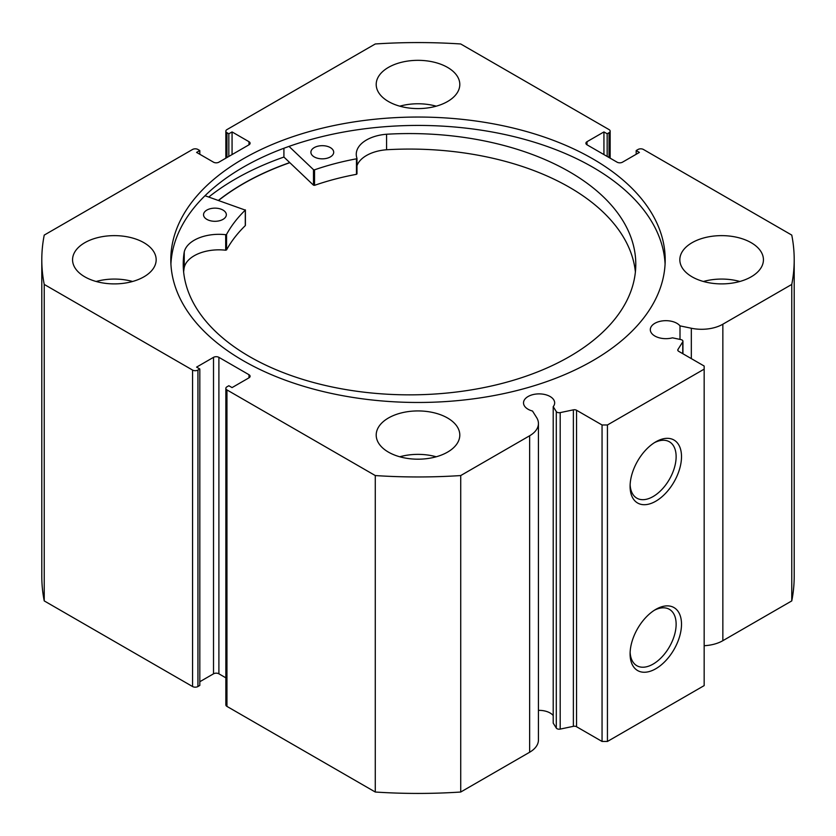 <?xml version="1.0" encoding="UTF-8"?>
<svg xmlns="http://www.w3.org/2000/svg" width="836" height="836" viewBox="0 0 836 836"><rect width="100%" height="100%" fill="white"/><g stroke="black" fill="none" stroke-linecap="round" stroke-linejoin="round"><path stroke-width="1.25" d="M682.751 353.67L682.751 341.861A3.041 1.756 0 0 0 682.939 341.255A3.041 1.756 0 0 0 682.051 340.012A3.041 1.756 0 0 0 680.943 339.604L672.468 337.828A15.581 8.997 0 0 1 654.87 336.03A15.581 8.997 0 0 1 650.303 329.677A15.581 8.997 0 0 1 659.928 321.358A15.581 8.997 0 0 1 676.899 323.313A15.581 8.997 0 0 1 680.002 325.873L680.002 339.406M538.436 710.37A15.581 8.997 180 0 1 550.109 712.993A15.581 8.997 180 0 1 553.213 715.553M248.992 377.82L248.992 374.716A3.804 2.195 180 0 1 250.1 376.263A3.804 2.195 180 0 1 248.992 377.82L232.063 387.59L228.834 385.73L226.953 386.817A3.804 2.195 0 0 0 225.845 388.364A3.804 2.195 0 0 0 226.953 389.921L375.28 475.559A376.2 217.193 0 0 0 460.72 475.559L529.637 435.765A30.044 17.347 0 0 0 538.436 423.497A30.044 17.347 0 0 0 536.628 417.572L532.501 411.03A15.581 8.997 180 0 1 528.07 409.243A15.581 8.997 180 0 1 523.514 402.879A15.581 8.997 180 0 1 533.128 394.571A15.581 8.997 180 0 1 550.109 396.515A15.581 8.997 180 0 1 554.665 402.879A15.581 8.997 180 0 1 553.213 406.672L553.213 723.15L556.295 728.041L556.295 411.563A3.041 1.756 0 0 0 560.193 412.618L573.371 409.849A3.041 1.756 180 0 1 576.558 410.257L602.056 424.981L607.438 424.981L704.163 369.136L704.163 366.032L678.665 351.308A3.041 1.756 180 0 1 677.777 350.065A3.041 1.756 180 0 1 677.954 349.469L677.954 350.66M655.8 609.381L655.8 609.381A36.356 20.984 -60 0 1 681.507 624.22A36.356 20.984 -60 0 1 655.8 668.748A36.356 20.984 -60 0 1 630.093 653.909A36.356 20.984 -60 0 1 655.8 609.381L655.8 609.381M630.135 652.289A32.552 18.789 120 0 0 636.833 665.707A32.552 18.789 120 0 0 653.115 664.087A32.552 18.789 120 0 0 674.38 635.412A32.552 18.789 120 0 0 669.385 609.329A32.552 18.789 120 0 0 654.421 610.228M655.8 441.836L655.8 441.836A36.356 20.984 -60 0 1 681.507 456.675A36.356 20.984 -60 0 1 655.8 501.203A36.356 20.984 -60 0 1 630.093 486.364A36.356 20.984 -60 0 1 655.8 441.836L655.8 441.836M630.135 484.744A32.552 18.789 120 0 0 636.833 498.162A32.552 18.789 120 0 0 653.115 496.542A32.552 18.789 120 0 0 674.38 467.857A32.552 18.789 120 0 0 669.385 441.774A32.552 18.789 120 0 0 654.421 442.683M665.08 263.946A247.195 142.716 0 0 0 592.787 167.221A247.195 142.716 0 0 0 326.771 135.505A247.195 142.716 0 0 0 170.92 263.946M243.213 360.671A247.195 142.716 0 0 0 512.593 391.614A247.195 142.716 0 0 0 665.195 259.766A247.195 142.716 0 0 0 592.787 158.85A247.195 142.716 0 0 0 323.407 127.908A247.195 142.716 0 0 0 170.805 259.766A247.195 142.716 0 0 0 243.213 360.671M143.928 242.701A41.8 24.129 0 0 0 98.376 237.466A41.8 24.129 0 0 0 72.565 259.766A41.8 24.129 0 0 0 84.812 276.831A41.8 24.129 0 0 0 130.364 282.056A41.8 24.129 0 0 0 156.165 259.766A41.8 24.129 0 0 0 143.928 242.701M132.59 281.481A41.8 24.129 0 0 0 96.15 281.481M447.553 67.402A41.8 24.129 0 0 0 402.001 62.167A41.8 24.129 0 0 0 376.2 84.457A41.8 24.129 0 0 0 388.447 101.522A41.8 24.129 0 0 0 433.999 106.757A41.8 24.129 0 0 0 459.8 84.457A41.8 24.129 0 0 0 447.553 67.402M436.225 106.182A41.8 24.129 0 0 0 399.775 106.182M447.553 418A41.8 24.129 0 0 0 402.001 412.765A41.8 24.129 0 0 0 376.2 435.065A41.8 24.129 0 0 0 388.447 452.13A41.8 24.129 0 0 0 433.999 457.355A41.8 24.129 0 0 0 459.8 435.065A41.8 24.129 0 0 0 447.553 418M436.225 456.78A41.8 24.129 0 0 0 399.775 456.78M751.188 242.701A41.8 24.129 0 0 0 705.636 237.466A41.8 24.129 0 0 0 679.835 259.766A41.8 24.129 0 0 0 692.072 276.831A41.8 24.129 0 0 0 737.624 282.056A41.8 24.129 0 0 0 763.435 259.766A41.8 24.129 0 0 0 751.188 242.701M739.85 281.481A41.8 24.129 0 0 0 703.41 281.481M682.751 341.861L677.954 349.469M722.847 324.211L722.847 640.689L791.765 600.906A376.2 217.193 180 0 0 794.2 576.234L794.2 259.766A376.2 217.193 0 0 1 791.765 284.428L722.847 324.211A30.044 17.347 180 0 1 691.33 328.245L680.002 325.873M794.2 259.766A376.2 217.193 0 0 0 791.765 235.094L643.438 149.466A3.804 2.195 0 0 0 638.067 149.466L636.186 150.553L639.404 152.413L622.486 162.184A3.804 2.195 180 0 1 617.104 162.184L587.008 144.806A3.804 2.195 180 0 1 585.9 143.259A3.804 2.195 180 0 1 587.008 141.702L587.008 144.806M609.047 157.534L609.047 132.705L607.166 133.791L603.937 131.931L587.008 141.702M609.047 132.705A3.804 2.195 0 0 0 610.155 131.158A3.804 2.195 0 0 0 609.047 129.601L460.72 43.974A376.2 217.193 0 0 0 375.28 43.974L226.953 129.601A3.804 2.195 0 0 0 225.845 131.158A3.804 2.195 0 0 0 226.953 132.705L226.953 157.534M248.992 141.702A3.804 2.195 180 0 1 250.1 143.259A3.804 2.195 180 0 1 248.992 144.806L248.992 141.702L232.063 131.931L228.834 133.791L226.953 132.705M41.8 259.766A376.2 217.193 0 0 0 44.235 284.428L192.562 370.066A3.804 2.195 0 0 0 197.933 370.066L197.933 686.534A3.804 2.195 180 0 1 192.562 686.534L44.235 600.906A376.2 217.193 180 0 1 41.8 576.234L41.8 259.766A376.2 217.193 0 0 1 44.235 235.094L192.562 149.466A3.804 2.195 0 0 1 197.933 149.466L199.814 150.553L196.596 152.413L213.514 162.184A3.804 2.195 180 0 0 218.896 162.184L248.992 144.806M213.514 357.338A3.804 2.195 180 0 1 218.896 357.338L218.896 673.816A3.804 2.195 0 0 0 213.514 673.816L213.514 357.338L196.596 367.119L199.814 368.979L197.933 370.066M248.992 374.716L218.896 357.338M553.213 406.672L556.295 411.563M607.438 424.981L607.438 741.459L704.163 685.604L704.163 369.136M607.438 741.459L602.056 741.459L602.056 424.981M576.558 410.257L576.558 726.735L602.056 741.459M576.558 726.735A3.041 1.756 0 0 0 573.371 726.327L573.371 409.849M560.193 412.618L560.193 729.096L573.371 726.327M560.193 729.096A3.041 1.756 180 0 1 556.295 728.041M226.953 389.921L226.953 706.399L375.28 792.026A376.2 217.193 180 0 0 460.72 792.026L529.637 752.243A30.044 17.347 0 0 0 538.436 739.975L538.436 423.497M226.953 706.399A3.804 2.195 180 0 1 225.845 704.842L225.845 388.364M218.896 673.816L225.845 677.829M199.814 681.727L213.514 673.816M197.933 686.534L199.814 685.447L199.814 368.979M722.847 640.689A30.044 17.347 180 0 1 704.163 645.705M44.235 600.906L44.235 284.428M791.765 284.428L791.765 600.906M375.28 475.559L375.28 792.026M460.72 792.026L460.72 475.559M636.186 154.273L636.186 150.553M603.937 154.587L603.937 131.931M607.166 156.447L607.166 133.791M228.834 156.447L228.834 133.791M232.063 154.587L232.063 131.931M199.814 154.273L199.814 150.553M283.916 148.244L283.916 157.053A258.397 149.184 0 0 0 208.781 197.024M289.726 162.592A247.195 142.716 0 0 0 218.457 200.358M204.998 195.718L245.293 210.108A200.64 115.838 0 0 0 226.556 234.404L225.689 234.697A34.976 20.2 0 0 0 184.244 251.981L184.223 267.489A226.284 130.646 0 0 0 183.627 271.961M206.91 219.398A11.401 6.583 180 0 1 203.535 214.727A11.401 6.583 180 0 1 210.547 208.655A11.401 6.583 180 0 1 222.961 210.055A11.401 6.583 180 0 1 226.337 214.727A11.401 6.583 180 0 1 219.314 220.798A11.401 6.583 180 0 1 206.91 219.398M314.263 156.928A11.401 6.583 180 0 1 310.898 152.256A11.401 6.583 180 0 1 317.91 146.185A11.401 6.583 180 0 1 330.325 147.585A11.401 6.583 180 0 1 333.7 152.256A11.401 6.583 180 0 1 326.677 158.338A11.401 6.583 180 0 1 314.263 156.928M245.293 225.177L245.293 225.626A200.64 115.838 0 0 0 226.556 249.912L225.689 250.215A34.976 20.2 0 0 0 184.244 267.489L184.223 251.981A226.284 130.646 0 0 0 183.23 264.207A226.284 130.646 0 0 0 250.131 356.941A226.284 130.646 0 0 0 496.511 384.811A226.284 130.646 0 0 0 635.788 264.207A226.284 130.646 0 0 0 568.888 171.474A226.284 130.646 0 0 0 386.577 134.241A34.976 20.2 0 0 0 356.261 154.263A34.976 20.2 0 0 0 356.972 158.307L356.46 158.819A200.64 115.838 0 0 0 314.535 169.823L313.49 169.677L289.016 146.394M635.391 271.961A226.284 130.646 0 0 0 568.888 186.982A226.284 130.646 0 0 0 386.577 149.749A34.976 20.2 0 0 0 356.982 165.695M356.972 158.485L356.46 174.327A200.64 115.838 0 0 0 314.535 185.341L313.49 185.184L283.916 157.053M386.577 134.241L386.577 149.769M218.614 200.41A246.996 142.601 180 0 1 289.831 162.686M192.562 686.534L192.562 370.066M529.637 435.765L529.637 752.243M691.33 328.245L691.33 358.623M313.49 169.677L313.49 185.184M314.535 169.823L314.535 185.341M356.46 158.819L356.46 174.327M226.556 234.404L226.556 249.912M245.293 210.108L245.293 225.626M225.689 234.697L225.689 250.215M610.155 131.158L610.155 158.171M225.845 158.171L225.845 131.158M682.939 341.255L682.939 353.774M356.982 158.401L356.982 173.909M245.397 209.888L245.397 225.396"/></g></svg>

